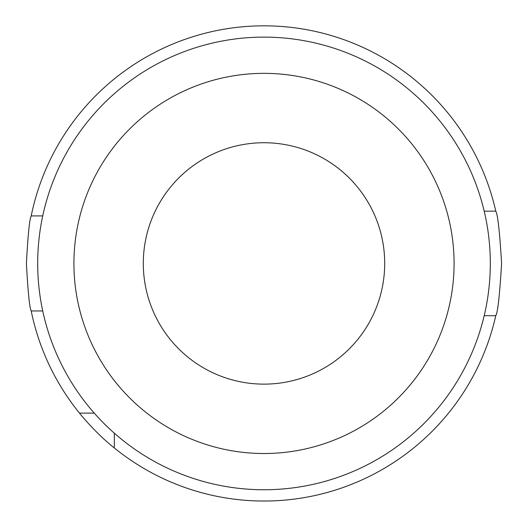 <?xml version="1.0" encoding="UTF-8"?>
<svg xmlns="http://www.w3.org/2000/svg" width="528" height="528" viewBox="0 0 528 528"><rect width="100%" height="100%" fill="white"/><g stroke="black" fill="none" stroke-linecap="round" stroke-linejoin="round"><path stroke-width="0.79" d="M42.728 215.912L31.198 215.912C29.588 218.737 27.984 234.577 26.4 263.432C27.984 292.294 29.588 308.134 31.198 310.952L42.728 310.952M384.701 263.432A120.701 120.701 0 0 1 264 384.133A120.701 120.701 0 0 1 143.299 263.432A120.701 120.701 0 0 1 264 142.732A120.701 120.701 0 0 1 384.701 263.432M73.92 263.432A190.08 190.08 0 0 1 264 73.352A190.08 190.08 0 0 1 454.08 263.432A190.08 190.08 0 0 1 264 453.512A190.08 190.08 0 0 1 73.92 263.432M37.686 263.432A226.314 226.314 0 0 1 264 37.118A226.314 226.314 0 0 1 490.314 263.432A226.314 226.314 0 0 1 264 489.746A226.314 226.314 0 0 1 37.686 263.432M31.198 215.912A237.6 237.6 0 0 1 495.779 211.16C497.739 214.262 499.679 231.686 501.6 263.432C499.679 295.185 497.739 312.609 495.779 315.704A237.6 237.6 0 0 1 114.312 447.955C95.832 433.422 79.431 413.226 79.484 413.12A237.6 237.6 0 0 1 31.198 310.952M94.261 413.12L79.484 413.12M114.312 433.171L114.312 447.955M495.779 315.704L484.196 315.704M484.196 211.16L495.779 211.16"/></g></svg>
